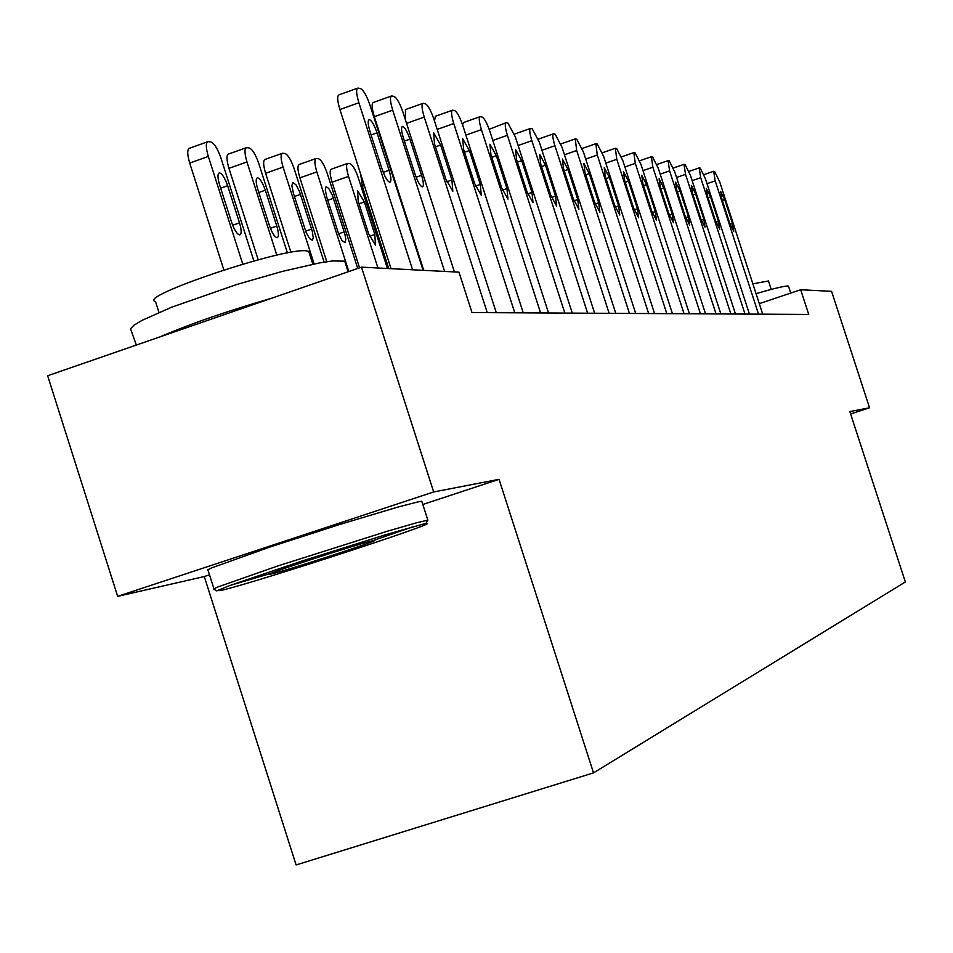 <?xml version="1.0" encoding="UTF-8"?>
<svg xmlns="http://www.w3.org/2000/svg" width="953" height="953" viewBox="0 0 953 953"><rect width="100%" height="100%" fill="white"/><g stroke="black" fill="none" stroke-linecap="round" stroke-linejoin="round"><path stroke-width="1.43" d="M422.81 504.482L499.062 479.323L433.663 491.962L117.66 596.352L204.287 576.541L296.097 864.955L593.516 772.871L905.35 581.985L849.838 411.577L869.541 407.777L831.576 291.332L800.687 289.748L759.303 303.626M117.66 596.352L47.65 375.756L361.485 267.15L433.663 491.962M361.485 267.15L458.977 272.165L471.997 312.56L808.728 314.43L800.687 289.748M850.612 413.959L869.541 407.777M499.062 479.323L593.516 772.871M204.287 576.541L209.505 574.826M412.601 269.782L358.888 102.757C356.219 93.823 355.922 88.915 357.983 88.045L360.544 88.605C363.546 90.178 366.691 95.705 369.978 105.187L423.108 270.318M357.446 88.236L339.089 94.8C336.981 95.693 337.255 100.601 339.911 109.524L391.052 268.675M369.99 131.466C367.858 124.295 367.608 120.34 369.264 119.602C371.634 120.4 374.219 124.807 377.031 132.824L389.074 170.265C391.23 177.484 391.48 181.487 389.837 182.273C387.502 181.546 384.929 177.187 382.129 169.193L369.99 131.466M242.777 264.148L208.326 156.423C205.741 147.56 205.657 142.628 208.088 141.616L211.018 142.033C214.389 143.45 217.713 148.847 221.001 158.234L253.879 260.991M223.86 269.961L189.707 163.07C187.122 154.207 187.074 149.276 189.552 148.251L207.456 141.842M219.583 184.775L231.543 222.156C234.343 230.078 237.083 234.331 239.739 234.926C241.681 234.033 241.609 230.007 239.513 222.847L227.648 185.728C224.837 177.794 222.085 173.494 219.381 172.838C217.439 173.672 217.51 177.651 219.583 184.775M423.132 524.138L386.537 534.442L300.85 561.388L229.887 585.487L216.903 590.753L222.144 590.181C257.262 581.961 446.254 520.243 425.931 523.602L423.132 524.138M216.736 590.86L213.472 588.978L217.772 587L277.275 566.13L387.311 531.238L416.497 522.816L427.659 520.183L427.147 521.208M372.409 540.804L374.172 540.47C383.309 539.112 288.318 570.085 271.915 573.825L269.925 574.242C257.548 576.613 357.613 543.96 372.409 540.804M136.35 345.057L130.501 328.749L134.004 325.176L142.259 320.244L171.611 307.223L236.678 284.518L282.159 271.45L319.243 262.968L332.454 260.955L344.736 261.17L345.51 263.588M160.259 336.778C189.885 324.008 227.088 311.131 271.831 298.17M158.972 312.429L155.506 301.541C135.671 297.145 282.755 247.554 306.08 250.83L308.724 251.354L309.332 253.248M213.925 588.716L208.135 570.525L207.313 570.037L211.328 568.012L270.295 546.915L339.03 524.698L397.532 507.163L418.701 501.719L421.774 501.254L422 501.969M413.09 526.735L373.874 540.315M270.283 573.563L229.661 585.571M756.051 293.655C773.633 288.533 784.236 285.983 787.857 286.007L788.596 286.46M752.858 283.815L768.463 280.98M444.61 271.426L392.696 110.167C390.111 101.53 389.777 96.789 391.695 95.931L394.065 96.444C396.877 97.945 399.867 103.281 403.036 112.442L454.402 271.927M391.218 96.098L373.409 102.447C371.456 103.317 371.753 108.058 374.326 116.695L423.763 270.354M403.357 137.875C401.284 130.942 401.01 127.106 402.547 126.404C404.763 127.166 407.217 131.407 409.921 139.138L421.571 175.304C423.656 182.285 423.93 186.157 422.405 186.919C420.225 186.216 417.783 182.011 415.091 174.304L403.357 137.875M487.257 312.644L424.24 117.088C421.738 108.725 421.369 104.127 423.156 103.293L425.372 103.782C428.004 105.211 430.851 110.357 433.913 119.208L496.287 312.691M434.508 143.867L433.615 132.753L440.643 145.047L451.913 180.01L452.818 191.255L445.849 179.069L434.508 143.867M405.454 119.911L405.442 109.583L422.727 103.448M276.835 255.19L246.97 161.939C244.456 153.362 244.337 148.585 246.589 147.608L249.317 147.989C252.474 149.347 255.642 154.553 258.811 163.618L287.425 252.962M258.215 259.824L228.946 168.336C226.445 159.77 226.337 154.994 228.637 154.005L246.029 147.81M257.786 189.302L269.354 225.408C272.046 233.044 274.643 237.154 277.12 237.726C278.931 236.868 278.824 232.973 276.787 226.052L265.303 190.195C262.599 182.547 259.99 178.402 257.477 177.758C255.666 178.568 255.773 182.416 257.786 189.302M314.121 263.957L283.065 167.085C280.623 158.77 280.456 154.148 282.564 153.207L285.102 153.564C288.056 154.851 291.07 159.89 294.132 168.657L324.103 262.123M290.927 252.331L265.601 173.267C263.159 164.964 263.016 160.342 265.16 159.377L282.052 153.385M293.464 193.53L306.139 232.449L309.618 238.655L312.381 240.251L313.227 237.773L312.334 231.531L299.54 191.684L296.085 184.882L292.714 182.452L291.868 185.716L293.464 193.53M514.787 312.798L453.759 123.556C451.317 115.456 450.924 110.989 452.592 110.179L454.664 110.631C457.13 112.001 459.846 116.969 462.813 125.546L523.245 312.846M463.634 149.454L462.693 138.685L469.388 150.562L480.3 184.417L481.277 195.305L474.63 183.536L463.634 149.454M434.473 120.936L435.414 116.266L452.21 110.322M540.601 312.941L481.42 129.62C479.049 121.758 478.632 117.433 480.193 116.647L482.123 117.064C484.458 118.375 487.054 123.187 489.925 131.49L548.523 312.989M490.95 154.708L489.949 144.248L496.346 155.744L506.936 188.551L507.961 199.117L501.612 187.717L490.95 154.708M462.539 124.724L463.515 122.52L479.847 116.766M564.831 313.072L507.401 135.326C505.09 127.678 504.661 123.485 506.114 122.711L507.937 123.104L515.406 137.077L572.288 313.12M516.609 159.639L515.561 149.478L521.684 160.616L531.965 192.423L533.025 202.691L526.949 191.648L516.609 159.639M489.175 129.286L505.805 122.818M348.822 271.534L316.849 171.897C314.466 163.845 314.264 159.354 316.229 158.436L318.6 158.782C321.387 160.021 324.258 164.881 327.224 173.375L357.744 268.448M326.784 261.706L299.897 177.877C297.527 169.837 297.348 165.346 299.349 164.416L315.777 158.603M326.867 197.497L338.625 233.89L341.913 240.418L345.057 242.705L345.82 239.501L344.926 234.259L332.526 195.675L328.678 188.349L326.045 186.752L325.283 189.909L326.867 197.497M377.948 267.996L348.536 176.412C346.213 168.598 345.975 164.238 347.821 163.356L350.037 163.666C352.67 164.857 355.409 169.563 358.28 177.794L387.418 268.484M359.555 267.817L332.073 182.202C329.762 174.399 329.547 170.039 331.43 169.134L347.416 163.499M358.185 201.214L368.704 233.962L375.434 245.112L374.827 234.498L364.38 201.941L357.601 190.695L358.185 201.214M388.753 268.555L362.319 186.264L360.734 174.328M587.632 313.203L531.857 140.687C529.606 133.265 529.165 129.179 530.523 128.429L532.239 128.798L539.398 142.342L594.66 313.239M540.756 164.273L539.672 154.398L545.533 165.191L555.528 196.08L556.623 206.051L550.81 195.353L540.756 164.273M514.382 134.147L530.249 128.524M609.134 313.323L554.92 145.738C552.716 138.519 552.264 134.54 553.538 133.813L555.146 134.159L562.032 147.298L615.769 313.358M563.521 168.645L562.413 159.044L568.036 169.515L577.744 199.522L578.876 209.219L573.289 198.832L563.521 168.645M629.433 313.43L576.684 150.514L575.278 138.9L576.791 139.233L583.415 151.992L635.699 313.466M585.035 172.779L583.891 163.428L589.299 173.601L598.746 202.786L599.902 212.221L594.529 202.131L585.035 172.779M648.636 313.537L597.281 155.029L595.851 143.712L597.281 144.022L603.654 156.423L654.568 313.573M605.369 176.686L604.214 167.585L609.408 177.461L618.616 205.86L619.784 215.056L614.625 205.24L605.369 176.686M666.814 313.644L616.794 159.306L615.328 148.275L616.686 148.573L622.833 160.628L672.449 313.668M624.644 180.391L623.465 171.516L628.468 181.13L637.438 208.778L638.629 217.737L633.65 208.195L624.644 180.391M684.063 313.74L635.294 163.368L633.816 152.599L635.103 152.885L641.035 164.619L689.412 313.763M642.93 183.905L641.726 175.245L646.563 184.596L655.307 211.554L656.51 220.286L651.709 210.994L642.93 183.905M700.455 313.823L652.876 167.216L651.387 156.709L652.602 156.983L658.332 168.419L705.53 313.859M660.298 187.241L659.083 178.783L663.753 187.908L672.282 214.187L673.497 222.716L668.863 213.651L660.298 187.241M716.037 313.918L669.602 170.885L668.089 160.616L669.256 160.878L674.784 172.028L720.873 313.942M676.809 190.409L675.594 182.154L680.108 191.041L688.435 216.688L689.662 225.015L685.183 216.188L676.809 190.409M730.88 314.002L685.529 174.375L684.004 164.345L685.112 164.595L690.472 175.459L735.49 314.025M692.545 193.435L691.33 185.37L695.678 194.043L703.814 219.071L705.053 227.207L700.717 218.594L692.545 193.435M745.02 314.073L700.705 177.711L699.18 167.895L700.229 168.133L705.423 178.747L749.427 314.097M707.555 196.318L706.328 188.432L710.545 196.89L718.491 221.358L719.729 229.304L715.536 220.893L707.555 196.318M758.528 314.145L715.203 180.891L713.666 171.29L714.667 171.516L719.706 181.868L762.722 314.168M721.874 199.07L720.635 191.35L724.733 199.618L732.5 223.526L733.75 231.293L729.676 223.085L721.874 199.07M339.911 109.524L358.888 102.757M377.031 132.824L371.098 134.921M389.074 170.265L383.237 172.326M208.326 156.423L189.707 163.07M220.679 188.194L227.648 185.728M232.651 225.253L239.513 222.847M374.326 116.695L392.696 110.167M409.921 139.138L404.394 141.092M421.571 175.304L416.116 177.222M406.55 123.354L424.24 117.088M440.643 145.047L435.473 146.857M451.913 180.01L446.802 181.797M246.97 161.939L228.946 168.336M258.811 192.494L265.303 190.195M270.378 228.303L276.787 226.052M283.065 167.085L265.601 173.267M294.417 196.509L300.493 194.364M305.615 231.15L311.619 229.054M437.201 129.405L453.759 123.556M469.388 150.562L464.54 152.266M480.3 184.417L475.523 186.085M465.898 135.088L481.42 129.62M496.346 155.744L491.796 157.328M506.936 188.551L502.445 190.112M492.82 140.448L507.401 135.326M521.684 160.616L517.408 162.105M531.965 192.423L527.736 193.9M316.849 171.897L299.897 177.877M327.749 200.273L333.455 198.284M338.601 233.819L344.224 231.853M348.536 176.412L332.073 182.202M359.019 203.823L364.38 201.941M369.538 236.332L374.827 234.498M364.344 185.561L362.319 186.264M518.122 145.499L531.857 140.687M545.533 165.191L541.507 166.596M555.528 196.08L551.537 197.462M541.959 150.264L554.92 145.738M568.036 169.515L564.236 170.837M577.744 199.522L573.98 200.833M564.45 154.779L576.684 150.514M589.299 173.601L585.702 174.852M598.746 202.786L595.184 204.013M585.702 159.056L597.281 155.029M609.408 177.461L606.001 178.64M618.616 205.86L615.233 207.027M605.822 163.118L616.794 159.306M628.468 181.13L625.239 182.237M637.438 208.778L634.233 209.886M624.882 166.978L635.294 163.368M646.563 184.596L643.489 185.656M655.307 211.554L652.257 212.602M642.989 170.647L652.876 167.216M663.753 187.908L660.834 188.908M672.282 214.187L669.387 215.175M660.191 174.137L669.602 170.885M680.108 191.041L677.333 192.006M688.435 216.688L685.672 217.629M676.559 177.472L685.529 174.375M695.678 194.043L693.034 194.948M703.814 219.071L701.194 219.976M692.152 180.653L700.705 177.711M710.545 196.89L708.019 197.759M718.491 221.358L715.977 222.204M707.031 183.691L715.203 180.891M724.733 199.618L722.314 200.44M732.5 223.526L730.105 224.336M421.774 501.254L427.849 520.171M312.846 264.219L308.724 251.354M344.736 261.17L348.131 271.772M425.931 523.602L427.659 520.183M771.203 289.402L768.38 280.73M788.488 286.138L790.752 293.083M538.278 139.15L553.288 133.897M560.852 143.939L575.052 138.983M582.176 148.477L595.637 143.784M602.356 152.79L615.138 148.334M621.487 156.876L633.638 152.659M639.654 160.771L651.221 156.768M656.927 164.488L667.946 160.676M673.354 168.026L683.873 164.392M689.007 171.409L699.049 167.942M703.945 174.637L713.547 171.337"/></g></svg>

